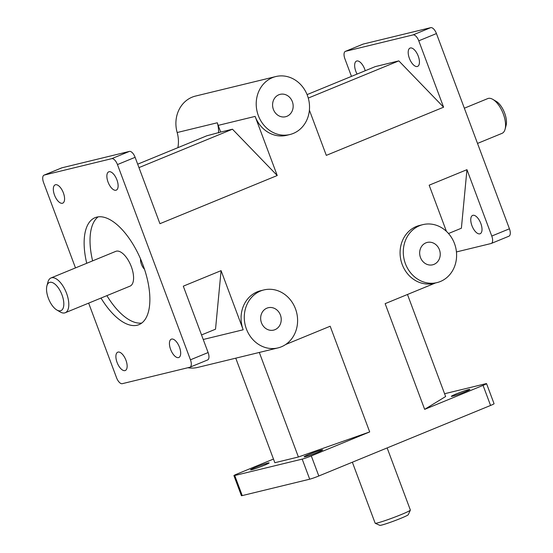 <?xml version="1.0" encoding="UTF-8"?>
<svg xmlns="http://www.w3.org/2000/svg" width="553" height="553" viewBox="0 0 553 553"><rect width="100%" height="100%" fill="white"/><g stroke="black" fill="none" stroke-linecap="round" stroke-linejoin="round"><path stroke-width="0.83" d="M144.485 269.228A7.638 3.498 67.7 0 1 140.538 258.901M464.347 108.201L487.739 98.593A18.795 8.599 67.7 0 1 492.847 99.388A18.795 8.599 67.7 0 1 505.089 129.202A18.795 8.599 67.7 0 1 502.02 133.356L477.515 143.421M505.089 129.202L506.092 125.469A15.214 6.961 -112.3 0 0 496.179 101.337L492.847 99.388M387.141 447.93L410.367 510.053A18.795 1.161 159.5 0 1 410.361 510.129A18.795 1.161 159.5 0 1 396.784 516.343A18.795 1.161 159.5 0 1 377.312 522.979A18.795 1.161 159.5 0 1 375.224 523.269A18.795 1.161 159.5 0 1 375.162 523.214L352.358 462.218M375.224 523.269L379.814 525.35A15.214 0.94 -20.5 0 0 381.508 525.115A15.214 0.94 -20.5 0 0 397.268 519.744A15.214 0.94 -20.5 0 0 408.259 514.719L410.361 510.129M56.821 309.984L60.153 311.94A18.795 8.599 -112.3 0 0 65.261 312.735A18.795 8.599 -112.3 0 0 66.319 292.689A18.795 8.599 -112.3 0 0 51.553 277.786A18.795 8.599 -112.3 0 0 50.98 277.965A18.795 8.599 -112.3 0 0 47.911 282.127L46.908 285.86A15.214 6.961 67.7 0 1 49.86 282.341A15.214 6.961 67.7 0 1 63.056 298.267A15.214 6.961 67.7 0 1 56.821 309.984A15.214 6.961 67.7 0 1 46.908 285.86M50.98 277.965L115.757 251.366A18.795 8.599 67.7 0 1 116.324 251.18A18.795 8.599 67.7 0 1 131.096 266.09A18.795 8.599 67.7 0 1 130.031 286.136L65.261 312.735M98.144 216.866A57.816 26.454 -112.3 0 0 92.614 260.871M106.888 295.641A57.816 26.454 -112.3 0 0 141.755 323.049M86.724 263.29A57.816 26.454 67.7 0 1 95.04 217.688A57.816 26.454 67.7 0 1 96.796 217.115A57.816 26.454 67.7 0 1 142.225 262.986A57.816 26.454 67.7 0 1 138.969 324.652A57.816 26.454 67.7 0 1 100.999 298.06M233.912 475.601L241.419 495.682A7.161 0.442 -20.5 0 0 242.242 495.592L234.735 475.511A7.161 0.442 159.5 0 1 233.912 475.601A7.161 0.442 159.5 0 1 237.41 473.873L273.472 459.059M302.194 459.114L309.701 479.195A7.161 0.442 -20.5 0 0 318.805 475.995L311.298 455.914A7.161 0.442 159.5 0 1 302.194 459.114L234.735 475.511M490.566 405.453A7.161 0.442 -20.5 0 0 494.064 403.725L486.557 383.644A7.161 0.442 159.5 0 1 483.059 385.372L490.566 405.453L318.805 475.995M444.584 393.736L485.734 383.734A7.161 0.442 159.5 0 1 486.557 383.644M508.725 236.269A7.161 3.277 -112.3 0 0 508.947 236.2A7.161 3.277 -112.3 0 0 509.437 228.797L491.769 236.048A7.161 3.277 67.7 0 1 491.278 243.451A7.161 3.277 67.7 0 1 491.057 243.527L456.439 251.94M430.725 27.65L413.063 34.908A7.161 3.277 67.7 0 1 418.773 40.818L436.441 33.56A7.161 3.277 -112.3 0 0 430.725 27.65L363.266 44.046A7.161 3.277 -112.3 0 0 363.045 44.116L345.376 51.374A7.161 3.277 67.7 0 1 345.597 51.305L363.266 44.046M351.466 76.383L344.885 58.777A7.161 3.277 67.7 0 1 345.376 51.374M129.402 151.404L111.734 158.663A7.161 3.277 67.7 0 1 117.45 164.573L135.119 157.315A7.161 3.277 -112.3 0 0 129.402 151.404L61.943 167.801A7.161 3.277 -112.3 0 0 61.722 167.87L44.053 175.128A7.161 3.277 67.7 0 1 44.275 175.059L61.943 167.801M75.485 267.908L43.563 182.531A7.161 3.277 67.7 0 1 44.053 175.128M207.403 360.024A7.161 3.277 -112.3 0 0 207.624 359.955A7.161 3.277 -112.3 0 0 208.115 352.551L190.446 359.803A7.161 3.277 67.7 0 1 189.956 367.206A7.161 3.277 67.7 0 1 189.734 367.282L122.275 383.678A7.161 3.277 67.7 0 1 116.559 377.761L88.653 303.127M309.701 479.195L242.242 495.592M479.845 233.836A9.906 4.535 67.7 0 1 472.062 225.983A9.906 4.535 67.7 0 1 472.621 215.414A9.906 4.535 67.7 0 1 480.578 222.859A9.906 4.535 67.7 0 1 480.142 233.739A9.906 4.535 67.7 0 1 479.845 233.836M491.769 236.048L466.953 169.674L461.389 228.223L448.518 233.511M135.119 157.315L159.935 223.695L277.226 175.522L255.12 116.4L218.179 125.379L220.682 132.07L206.794 135.796L137.683 164.179M263.892 289.931A29.834 26.461 -103.7 0 1 296.657 312.666A29.834 26.461 -103.7 0 1 277.986 347.906A29.834 26.461 -103.7 0 1 246.403 328.994A29.834 26.461 -103.7 0 1 263.892 289.931L260.684 290.712A29.834 26.461 -103.7 0 0 243.189 329.775L221.082 270.652L183.299 286.171L208.115 352.551M435.508 282.963L385.144 303.652L424.663 409.358L483.059 385.372M436.994 282.604L433.78 283.385A29.834 26.461 -103.7 0 1 402.197 264.472A29.834 26.461 -103.7 0 1 419.686 225.41L422.9 224.629A29.834 26.461 -103.7 0 1 455.658 247.364A29.834 26.461 -103.7 0 1 436.994 282.604A29.834 26.461 -103.7 0 1 405.404 263.691A29.834 26.461 -103.7 0 1 422.9 224.629M466.953 169.674L429.163 185.193L446.416 231.341M436.441 33.56L509.437 228.797M309.397 110.151L326.305 155.372L443.596 107.199L418.773 40.818M289.917 134.524A29.834 26.461 -103.7 0 1 258.334 115.618A29.834 26.461 -103.7 0 1 275.823 76.549A29.834 26.461 -103.7 0 1 308.588 99.291A29.834 26.461 -103.7 0 1 289.917 134.524L286.703 135.305A29.834 26.461 -103.7 0 1 255.12 116.4M190.446 359.803L117.45 164.573M311.298 455.914L369.694 431.928L330.176 326.229L285.666 344.505M275.823 76.549L195.513 96.07A29.834 26.461 76.3 0 0 177.167 132.533A29.834 26.461 -103.7 0 1 177.872 147.679M424.663 409.358L445.628 396.529L407.471 294.479M369.694 431.928L298.399 456.992L274.841 462.716L235.758 358.171M259.316 352.448L298.399 456.992M307.081 94.611L375.266 66.609L398.824 60.878L308.263 98.075M413.063 34.908L345.597 51.305M398.824 60.878L443.596 107.199M357.079 74.074A9.906 4.535 67.7 0 1 356.512 61.086A9.906 4.535 67.7 0 1 365.229 70.729M417.28 66.498A9.906 4.535 67.7 0 1 409.497 58.639A9.906 4.535 67.7 0 1 410.056 48.076A9.906 4.535 67.7 0 1 418.006 55.514A9.906 4.535 67.7 0 1 417.577 66.401A9.906 4.535 67.7 0 1 417.28 66.498M420.474 257.504A11.516 10.217 -103.7 0 1 427.227 242.428A11.516 10.217 -103.7 0 1 439.87 251.2A11.516 10.217 -103.7 0 1 432.667 264.804A11.516 10.217 -103.7 0 1 420.474 257.504M187.896 367.724A29.834 26.461 76.3 0 0 197.67 367.427L277.986 347.906M261.472 322.807A11.516 10.217 -103.7 0 1 268.219 307.731A11.516 10.217 -103.7 0 1 280.869 316.51A11.516 10.217 -103.7 0 1 273.659 330.106A11.516 10.217 -103.7 0 1 261.472 322.807M221.082 270.652L215.525 329.201L201.534 334.945M111.734 158.663L44.275 175.059M55.487 184.743A9.906 4.535 67.7 0 1 63.27 192.603A9.906 4.535 67.7 0 1 62.71 203.165A9.906 4.535 67.7 0 1 54.761 195.727A9.906 4.535 67.7 0 1 55.189 184.84A9.906 4.535 67.7 0 1 55.487 184.743M171.596 339.072A9.906 4.535 67.7 0 1 179.379 346.931A9.906 4.535 67.7 0 1 178.819 357.494A9.906 4.535 67.7 0 1 170.87 350.056A9.906 4.535 67.7 0 1 171.299 339.169A9.906 4.535 67.7 0 1 171.596 339.072M118.052 352.088A9.906 4.535 67.7 0 1 125.835 359.941A9.906 4.535 67.7 0 1 125.282 370.51A9.906 4.535 67.7 0 1 117.326 363.065A9.906 4.535 67.7 0 1 117.754 352.185A9.906 4.535 67.7 0 1 118.052 352.088M109.031 171.734A9.906 4.535 67.7 0 1 116.814 179.587A9.906 4.535 67.7 0 1 116.254 190.149A9.906 4.535 67.7 0 1 108.298 182.711A9.906 4.535 67.7 0 1 108.734 171.831A9.906 4.535 67.7 0 1 109.031 171.734M218.573 132.934A29.834 26.461 -103.7 0 0 217.322 122.773A29.834 26.461 76.3 0 0 218.179 125.379M273.396 109.425A11.516 10.217 -103.7 0 1 280.15 94.349A11.516 10.217 -103.7 0 1 292.8 103.128A11.516 10.217 -103.7 0 1 285.59 116.731A11.516 10.217 -103.7 0 1 273.396 109.425M138.969 167.607L232.46 129.208L277.226 175.522M232.46 129.208L220.682 132.07M305.249 456.695A9.906 0.615 159.5 0 1 304.115 456.819A9.906 0.615 159.5 0 1 313.178 452.776A9.906 0.615 159.5 0 1 322.669 449.879A9.906 0.615 159.5 0 1 315.791 453.087A9.906 0.615 159.5 0 1 305.249 456.695M452.472 396.231A9.906 0.615 159.5 0 1 451.345 396.349A9.906 0.615 159.5 0 1 460.407 392.305A9.906 0.615 159.5 0 1 469.898 389.416A9.906 0.615 159.5 0 1 463.013 392.623A9.906 0.615 159.5 0 1 452.472 396.231M251.705 469.711A9.906 0.615 159.5 0 1 250.571 469.829A9.906 0.615 159.5 0 1 259.634 465.785A9.906 0.615 159.5 0 1 269.124 462.896A9.906 0.615 159.5 0 1 262.246 466.103A9.906 0.615 159.5 0 1 251.705 469.711M243.189 329.775L203.234 339.487M217.322 122.773L177.167 132.533M508.947 236.2L491.278 243.451M207.624 359.955L189.956 367.206"/></g></svg>
